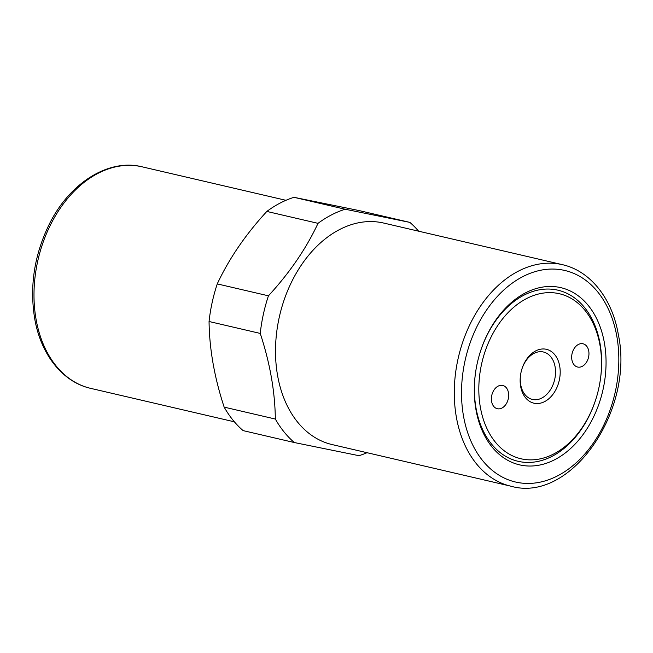 <?xml version="1.0" encoding="UTF-8"?>
<svg xmlns="http://www.w3.org/2000/svg" width="653" height="653" viewBox="0 0 653 653"><rect width="100%" height="100%" fill="white"/><g stroke="black" fill="none" stroke-linecap="round" stroke-linejoin="round"><path stroke-width="0.98" d="M562.429 264.669L383.646 223.048A113.72 80.311 103.1 0 0 339.487 229.595A113.72 80.311 103.1 0 0 275.59 345.992A113.72 80.311 103.1 0 0 332.075 444.562L510.858 486.183C570.714 503.528 634.626 410.664 618.358 334.728C612.563 299.792 591.324 271.224 562.429 264.669A113.72 80.311 103.1 0 0 518.27 271.207A113.72 80.311 103.1 0 0 456.357 417.112A113.72 80.311 103.1 0 0 510.858 486.183M345.192 209.238L409.864 222.387L358.677 210.478L294.005 197.32L345.192 209.238A128.217 90.555 103.1 0 0 331.373 214.959A128.217 90.555 103.1 0 0 318.019 223.342L266.832 211.433C245.601 234.492 229.081 258.645 217.261 283.9A128.217 90.555 103.1 0 0 209.058 321.505C209.384 348.947 214.421 377.491 224.159 407.129A128.217 90.555 103.1 0 0 243.128 430.621L294.315 442.538A128.217 90.555 103.1 0 1 275.337 419.046C275.011 391.596 269.975 363.052 260.245 333.422L209.058 321.505M217.261 283.9L268.44 295.817C289.671 272.758 306.2 248.597 318.019 223.342M268.44 295.817A128.217 90.555 103.1 0 0 260.245 333.422M367.043 452.709A128.217 90.555 103.1 0 1 358.987 455.688L294.315 442.538M525.469 292.879A90.971 64.247 -76.9 0 1 604.4 342.907A90.971 64.247 -76.9 0 1 554.87 459.622A90.971 64.247 -76.9 0 1 476.306 367.933A90.971 64.247 -76.9 0 1 479.196 355.501A90.971 64.247 -76.9 0 1 525.469 292.879M479.171 355.607A87.845 62.043 -76.9 0 1 523.82 295.238A87.845 62.043 -76.9 0 1 600.034 343.543A87.845 62.043 -76.9 0 1 599.691 383.776L599.65 383.988A84.719 59.831 -76.9 0 1 596.956 395.571A84.719 59.831 -76.9 0 1 535.158 459.647A84.719 59.831 -76.9 0 1 480.363 407.301A84.719 59.831 -76.9 0 1 526.481 298.609A84.719 59.831 -76.9 0 1 599.985 345.192A84.719 59.831 -76.9 0 1 599.65 383.988M596.956 395.571L596.899 395.783A87.845 62.043 -76.9 0 1 552.209 456.251A87.845 62.043 -76.9 0 1 475.996 407.945A87.845 62.043 -76.9 0 1 476.323 367.827M294.005 197.32A128.217 90.555 103.1 0 0 280.186 203.042A128.217 90.555 103.1 0 0 266.832 211.433M582.247 366.349A11.942 8.432 -76.9 0 1 577.611 367.035A11.942 8.432 -76.9 0 1 571.677 356.685A11.942 8.432 -76.9 0 1 578.387 344.466A11.942 8.432 -76.9 0 1 583.023 343.78A11.942 8.432 -76.9 0 1 588.957 354.13A11.942 8.432 -76.9 0 1 582.247 366.349M498.1 386.152A11.942 8.432 -76.9 0 1 502.737 385.458A11.942 8.432 -76.9 0 1 508.671 395.808A11.942 8.432 -76.9 0 1 501.961 408.035A11.942 8.432 -76.9 0 1 497.325 408.721A11.942 8.432 -76.9 0 1 491.391 398.371A11.942 8.432 -76.9 0 1 498.1 386.152M520.776 373.606A24.349 17.198 103.1 0 0 520.702 384.641A24.349 17.198 103.1 0 0 532.375 399.44A24.349 17.198 103.1 0 0 549.769 390.772A24.349 17.198 103.1 0 0 555.091 366.79A24.349 17.198 103.1 0 0 543.418 352A24.349 17.198 103.1 0 0 521.608 370.055M559.694 366.113A27.655 19.533 -76.9 0 1 544.643 401.595A27.655 19.533 -76.9 0 1 520.645 386.388A27.655 19.533 -76.9 0 1 520.759 373.72A27.655 19.533 -76.9 0 1 521.641 369.941A27.655 19.533 -76.9 0 1 541.81 349.029A27.655 19.533 -76.9 0 1 559.694 366.113M224.159 407.129L275.337 419.046M418.614 231.195A128.217 90.555 103.1 0 0 409.864 222.387M142.134 166.825C108.839 158.385 69.895 182.644 49.457 223.832C34.413 254.425 29.475 285.908 34.642 318.28C40.429 353.216 61.668 381.785 90.563 388.339A113.72 80.311 -76.9 0 1 36.062 319.268A113.72 80.311 -76.9 0 1 97.974 173.371A113.72 80.311 -76.9 0 1 142.134 166.825L285.949 200.308M463.499 416.059A108.602 76.695 -76.9 0 1 522.62 276.725A108.602 76.695 -76.9 0 1 616.848 336.442A108.602 76.695 -76.9 0 1 557.719 475.776A108.602 76.695 -76.9 0 1 463.499 416.059M90.563 388.339L234.378 421.822"/></g></svg>
